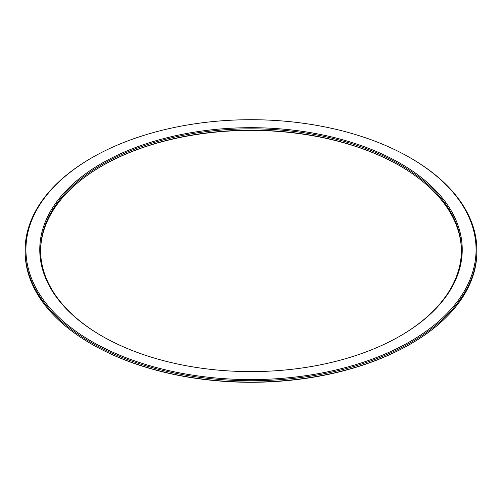 <?xml version="1.0" encoding="UTF-8"?>
<svg xmlns="http://www.w3.org/2000/svg" width="502" height="502" viewBox="0 0 502 502"><rect width="100%" height="100%" fill="white"/><g stroke="black" fill="none" stroke-linecap="round" stroke-linejoin="round"><path stroke-width="0.75" d="M400.37 163.414A211.235 121.955 0 0 0 101.636 163.407A211.235 121.955 0 0 0 101.63 335.882L101.63 335.882A211.235 121.955 0 0 0 400.37 335.882A211.235 121.955 0 0 0 400.37 163.414M101.925 336.051A210.407 121.478 180 0 1 40.593 250.322A210.407 121.478 180 0 1 170.479 138.094A210.407 121.478 180 0 1 399.78 164.424A210.407 121.478 180 0 1 461.407 250.322A210.407 121.478 180 0 1 400.075 336.051M461.407 251A210.407 121.478 0 0 0 399.787 165.779A210.407 121.478 0 0 0 399.78 165.779L399.78 165.779A210.407 121.478 0 0 0 102.213 165.779A210.407 121.478 0 0 0 40.593 251M476.9 250.322A225.9 130.42 0 0 0 410.736 158.105L410.153 157.766A225.072 129.943 180 0 1 410.147 341.529A225.072 129.943 180 0 1 91.853 341.529A225.072 129.943 180 0 1 91.847 157.766L91.264 158.105A225.9 130.42 0 0 0 25.1 250.322A225.9 130.42 0 0 0 91.264 342.546A225.9 130.42 0 0 0 337.451 370.821A225.9 130.42 0 0 0 476.9 250.322L476.9 251.678A225.9 130.42 180 0 1 410.736 343.895A225.9 130.42 180 0 1 91.264 343.901L91.853 344.234A225.072 129.943 0 0 0 410.153 344.234L410.736 343.895M410.736 158.105A225.9 130.42 0 0 0 410.736 158.099L410.153 157.766A225.072 129.943 180 0 0 410.147 157.766A225.072 129.943 180 0 0 91.847 157.766M91.853 344.234A225.072 129.943 0 0 1 91.847 344.234L91.264 343.895A225.9 130.42 180 0 1 91.264 343.895A225.9 130.42 180 0 1 25.1 251.678L25.1 250.322M101.925 165.949A211.235 121.955 180 0 1 400.075 165.949"/></g></svg>
